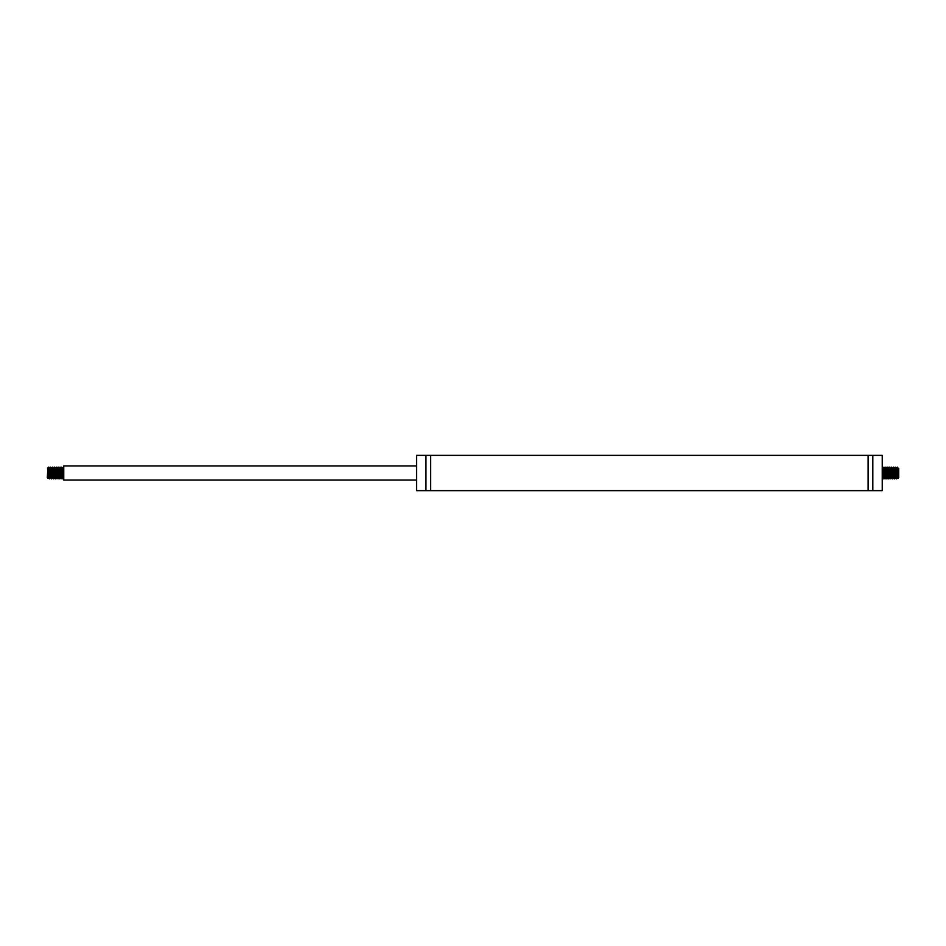 <?xml version="1.0" encoding="UTF-8"?>
<svg xmlns="http://www.w3.org/2000/svg" width="946" height="946" viewBox="0 0 946 946"><rect width="100%" height="100%" fill="white"/><g stroke="black" fill="none" stroke-linecap="round" stroke-linejoin="round"><path stroke-width="1.42" d="M868.121 455.357L868.121 490.643L882.24 490.643L882.24 455.357L416.559 455.357L416.559 490.643L430.667 490.643L430.667 455.357M872.827 490.643L872.827 455.357M868.121 490.643L430.667 490.643M425.96 490.643L425.96 455.357M416.559 480.06L63.76 480.06L63.76 465.94L416.559 465.94M47.856 471.061L48.471 467.43L48.021 477.789L47.537 468.081L48.483 477.907L48.116 478.522L47.3 477.706L47.773 469.807M48.991 471.912L49.428 468.093L50.363 477.907L49.7 478.629L48.849 467.123L48.27 477.009M48.471 467.43L49.488 478.853L50.457 467.123L51.368 478.853L52.337 467.123L53.414 478.262M53.697 474.088L53.922 469.701M55.164 478.877L54.218 467.123L55.294 478.262M55.578 474.088L55.802 469.701M56.902 474.088L56.405 477.706L55.53 468.093L56.169 467.253L57.174 478.262M57.458 474.088L57.694 469.701M57.434 468.057L57.73 477.505L58.38 477.943L57.41 468.093L57.99 467.123L59.054 478.262M59.338 474.088L59.905 467.182L60.946 478.262M61.218 474.088L61.455 469.701M63.76 467.123L62.956 478.877L61.727 467.123L62.661 478.853L63.335 469.701M63.536 477.907L63.193 468.365L62.578 468.057L63.536 477.907L62.956 478.877L62.069 477.813L61.265 468.175L60.946 469.807M62.59 468.093L61.939 467.312L61.372 476.299M60.662 474.088L60.225 477.907L61.076 478.877L60.118 467.135L59.196 478.877L58.12 467.738M57.836 471.912L57.611 476.299M57.86 477.943L57.186 478.357L56.24 467.738M55.956 471.912L55.731 476.299M55.554 468.057L54.49 467.123L54.36 467.738M54.076 471.912L53.839 476.299M50.871 471.912L51.309 468.093L52.16 477.872L53.555 478.877L52.633 467.135L51.675 478.877L50.587 467.738M50.315 471.912L50.079 476.299M48.483 477.907L48.707 476.193M50.363 477.907L50.587 476.193M52.219 477.943L52.479 476.193M52.751 471.912L52.905 469.701M54.62 477.943L54.36 476.193M54.632 471.912L54.785 469.701M55.069 468.093L56.24 476.193M56.512 471.912L56.665 469.701M57.895 477.907L58.12 476.193M58.392 471.912L58.841 468.116L60 476.193M60.272 471.912L60.426 469.701M60.686 468.057L61.88 476.193M62.164 471.912L62.306 469.701M63.086 468.057L62.389 476.299M60.225 477.907L59.054 469.807M58.782 474.088L58.628 476.299M57.41 468.093L57.174 469.807M55.53 468.093L55.294 469.807M55.022 474.088L54.868 476.299M53.674 468.057L53.414 469.807M53.142 474.088L52.988 476.299M52.704 477.907L51.533 469.807M51.261 474.088L51.108 476.299M50.327 477.943L49.653 469.807M49.369 474.088L48.92 477.86L48.033 468.057M897.801 468.79L898.464 473.402L898.7 468.294L898.7 477.706L897.884 478.522L896.773 468.767L896.347 469.807M898.464 473.402L897.529 467.43L897.872 478.51M898.274 470.481L898.227 469.807M897.009 471.912L896.773 476.299M895.685 471.912L896.122 468.093L895.271 467.123L896.193 478.877L895.413 467.738M895.129 471.912L894.892 476.299M893.804 471.912L894.242 468.093L893.367 467.135L894.609 478.877L893.663 467.123L892.669 478.782L891.64 467.738M891.369 471.912L891.132 476.299M890.446 468.057L891.416 477.907L890.742 478.581L889.902 467.123L888.956 478.877L887.88 467.738M887.608 471.912L887.005 478.7L886.095 467.182L885.491 476.299M884.829 468.093L886.26 477.943L885.432 468.424L883.954 467.135L884.9 478.853L884.12 467.738M883.836 471.912L883.611 476.299M882.902 474.088L882.464 477.907L883.316 478.877L882.37 467.123L883.174 478.262M883.458 474.088L883.694 469.701M884.782 474.088L884.344 477.907L884.924 478.877L885.054 478.262M885.338 474.088L885.574 469.701M885.314 468.057L885.976 467.572L886.804 478.877L887.797 467.229L888.684 478.877L889.63 467.123L890.706 478.262M890.978 474.088L891.215 469.701M895.673 477.943L894.75 468.069L893.781 477.943L892.929 468.235L891.51 467.123L892.421 478.853L893.095 469.701M893.757 477.907L894.325 478.877L894.467 478.262M894.739 474.088L894.975 469.701M896.205 478.877L896.347 478.262M896.631 474.088L896.855 469.701M896.572 468.093L897.21 467.229L897.529 471.12M897.73 477.009L897.518 477.907M896.075 474.088L895.921 476.299M892.847 468.057L892.586 469.807M892.303 474.088L892.161 476.299M891.38 477.943L890.706 469.807M890.423 474.088L890.269 476.299M889.086 468.057L889.287 476.749L890.009 477.943L888.826 469.807M888.542 474.088L888.105 477.907L886.946 469.807M886.662 474.088L886.508 476.299M885.29 468.093L885.054 469.807M884.344 477.907L883.174 469.807M882.464 477.907L882.24 476.193M882.512 471.912L882.665 469.701M883.434 468.057L884.12 476.193M884.392 471.912L884.545 469.701M885.74 477.943L886.426 469.701M887.194 468.057L887.88 476.193M888.164 471.912L888.306 469.701M889.5 477.943L889.76 476.193M890.044 471.912L890.198 469.701M891.416 477.907L891.64 476.193M891.924 471.912L892.078 469.701M892.362 468.093L893.521 476.193M894.242 468.093L895.413 476.193M896.122 468.093L897.293 476.193M60.142 467.123L59.291 468.093M53.189 468.093L52.337 467.123L51.758 468.093M51.309 468.093L50.457 467.123L49.878 468.093M52.243 477.907L51.391 478.877L50.824 477.907M49.795 478.877L48.944 477.907M61.1 478.853L61.656 477.907M60.166 467.147L60.71 468.093M59.22 478.853L59.775 477.907M58.285 467.147L58.829 468.093M56.405 467.147L56.949 468.093M55.459 478.853L56.003 477.907M53.579 478.853L54.123 477.907M48.873 467.147L49.428 468.093M48.542 467.147L47.998 468.093M54.194 467.147L53.638 468.093M55.128 478.853L54.584 477.907M57.008 478.853L56.464 477.907M58.9 478.853L58.345 477.907M61.715 467.147L61.171 468.093M63.595 467.147L63.051 468.093M889.997 477.907L890.836 478.877M891.877 477.907L892.728 478.877L893.296 477.907M882.24 467.123L882.949 468.093M885.858 467.123L886.709 468.093M883.954 467.147L883.41 468.093M886.78 478.853L886.225 477.907M887.715 467.147L887.171 468.093M888.661 478.853L888.105 477.907M889.595 467.147L889.051 468.093M891.475 467.147L890.931 468.093M893.367 467.147L892.811 468.093M895.247 467.147L894.691 468.093M896.181 478.853L895.637 477.907M897.458 467.147L898.002 468.093M896.512 478.853L897.056 477.907M894.632 478.853L895.176 477.907M889.926 467.147L890.47 468.093M888.992 478.853L889.536 477.907M888.046 467.147L888.59 468.093M887.1 478.853L887.655 477.907M885.22 478.853L885.775 477.907M883.339 478.853L883.895 477.907"/></g></svg>
